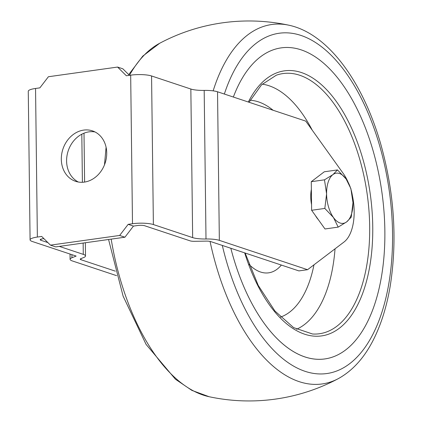 <?xml version="1.0" encoding="UTF-8"?>
<svg xmlns="http://www.w3.org/2000/svg" width="422" height="422" viewBox="0 0 422 422"><rect width="100%" height="100%" fill="white"/><g stroke="black" fill="none" stroke-linecap="round" stroke-linejoin="round"><path stroke-width="0.63" d="M116.593 275.656L72.326 260.938A15.197 3.191 -0.7 0 1 70.099 259.308A15.197 3.191 -0.7 0 1 71.956 257.747L76.155 256.08L32.309 241.495A15.197 3.191 -0.7 0 1 30.083 239.865A15.197 3.191 -0.7 0 1 37.363 237.048L41.688 236.441L50.455 245.14L119.642 235.455L128.167 224.34L132.492 223.734A15.197 3.191 -0.7 0 1 153.381 224.551L192.659 237.618A15.197 3.191 179.3 0 0 205.999 238.989A15.197 3.191 -0.7 0 1 219.345 240.361L307.559 269.7L344.009 242.017A40.528 20.557 82 0 0 352.396 195.639M219.345 240.361L217.53 91.78A15.197 3.191 179.3 0 0 204.185 90.403A15.197 3.191 -0.7 0 1 190.844 89.031L192.659 237.618M217.53 91.78L305.744 121.114L343.17 173.368A40.528 20.557 82 0 1 347.986 181.914M37.363 237.048L35.548 88.462L39.868 87.86L48.398 76.741L117.585 67.061L126.352 75.754L130.678 75.153L132.492 223.734M153.381 224.551L151.567 75.971A15.197 3.191 179.3 0 0 130.678 75.153M151.567 75.971L190.844 89.031M83.704 130.097A26.597 22.229 108.4 0 1 92.413 130.862A26.597 22.229 108.4 0 1 106.344 158.055A26.597 22.229 108.4 0 1 84.337 182.104A26.597 22.229 108.4 0 1 75.628 181.339A26.597 22.229 108.4 0 1 61.691 154.141A26.597 22.229 108.4 0 1 83.704 130.097M35.548 88.462A15.197 3.191 179.3 0 0 28.269 91.284L30.083 239.865M83.145 243.056L83.282 254.36A15.197 3.191 -0.7 0 1 85.508 255.99A15.197 3.191 -0.7 0 1 83.651 257.552L80.85 258.665A5.064 1.066 179.3 0 0 80.233 259.182A5.064 1.066 179.3 0 0 80.977 259.725L115.364 271.161M83.282 254.36L59.317 246.395M47.886 242.592L40.955 240.287L40.945 239.184M43.888 238.63L42.643 238.805A5.064 1.066 179.3 0 0 40.217 239.743A5.064 1.066 179.3 0 0 40.955 240.287M307.559 269.7L298.913 270.908L210.699 241.574A5.064 1.066 179.3 0 0 206.247 241.115L194.553 241.31A5.064 1.066 -0.7 0 1 190.106 240.851L144.735 225.765A5.064 1.066 179.3 0 0 137.767 225.49L133.447 226.097L124.917 237.211L55.736 246.896L50.455 245.14M129.427 75.327L122.86 68.818L117.585 67.061M94.987 131.938A26.597 22.229 -71.6 0 0 88.979 131.854A26.597 22.229 -71.6 0 0 67.272 154.262A26.597 22.229 -71.6 0 0 78.328 182.019M128.167 224.34L133.447 226.097M119.642 235.455L124.917 237.211M304.906 356.933A157.053 79.663 82 0 0 324.798 358.937A157.053 79.663 82 0 0 383.999 211.543A157.053 79.663 82 0 0 301.155 49.859A157.053 79.663 82 0 0 281.263 47.86A157.053 79.663 82 0 0 233.355 97.039A157.053 79.663 82 0 1 281.263 47.86A157.053 79.663 82 0 1 301.155 49.859A157.053 79.663 82 0 1 383.999 211.543A157.053 79.663 82 0 1 324.798 358.937A157.053 79.663 82 0 1 230.823 248.268A157.053 79.663 82 0 0 304.906 356.933M210.056 241.405A181.486 92.054 82 0 0 338.286 378.65C353.372 370.31 365.552 356.39 374.826 336.883C381.81 322.229 386.921 305.386 390.16 286.348C397.482 240.192 394.333 192.733 380.713 143.981C362.767 81.483 327.92 33.433 288.822 25.199L288.822 25.199A189.984 189.984 0 0 0 159.674 43.276A181.486 92.054 82 0 0 129.454 75.322M111.181 239.137A181.486 92.054 82 0 0 209.138 396.722L191.868 390.382L175.431 379.23L146.086 344.415L123.113 296.17L108.57 239.501M288.822 25.199A181.486 92.054 82 0 0 213.157 90.857M338.286 378.65L338.286 378.65A189.984 189.984 0 0 1 209.138 396.722M346.119 179.002L350.877 188.618L352.982 202.644A25.331 12.85 82 0 0 346.119 179.002A25.331 12.85 82 0 0 332.926 174.613L337.505 169.929L346.119 179.002M351.225 217.209L346.647 221.893A25.331 12.85 82 0 0 352.982 202.644L351.225 217.209M338.201 227.12L333.449 217.504A25.331 12.85 82 0 0 346.647 221.893L338.201 227.12L324.998 228.967L311.626 210.283L311.278 181.687L324.481 179.835L332.926 174.613A25.331 12.85 82 0 0 326.586 193.867L324.481 179.835M324.829 208.431L326.586 193.867A25.331 12.85 82 0 0 333.449 217.504L324.829 208.431L311.626 210.283M311.278 181.687L324.302 171.775L337.505 169.929M318.304 219.609A22.545 11.436 -98 0 1 315.498 215.689M311.557 204.623A22.545 11.436 -98 0 1 311.373 189.394M204.185 90.403L205.999 238.989M81.815 134.196L82.401 182.278M71.956 257.747L71.919 254.672M80.977 259.725L80.961 258.617M222.31 245.435A171.807 87.143 82 0 0 329.988 372.99A171.807 87.143 82 0 0 391.352 209.185A171.807 87.143 82 0 0 300.976 35.437A171.807 87.143 82 0 0 224.356 94.048M249.049 102.261L261.54 84.817L276.289 75.221A131.353 66.629 -98 0 1 299.673 75.237A131.353 66.629 -98 0 1 369.387 217.219A131.353 66.629 -98 0 1 312.502 333.992L293.596 327.609L274.912 311.014L258.248 285.436L245.124 253.021M244.681 252.873A133.848 67.895 82 0 0 364.766 287.203A133.848 67.895 82 0 0 301.429 72.547A133.848 67.895 82 0 0 248.331 102.024M312.238 130.182A125.007 63.405 82 0 0 269.014 85.745A125.007 63.405 82 0 0 262.226 84.152M296.529 329.266A125.007 63.405 82 0 0 335.036 248.838M250.13 100.246A110.036 55.815 -98 0 1 258.475 101.876A110.036 55.815 -98 0 1 273.087 110.253M313.973 264.826A110.036 55.815 -98 0 1 280.482 317.107M248.991 264.341A64.002 32.462 82 0 0 281.353 265.069M85.508 255.99L85.344 242.75M84.606 182.061L84.004 133.183M70.099 259.308L70.036 254.044M159.674 43.276L142.784 56.105L128.715 74.62M106.091 147.262L104.482 164.849"/></g></svg>

